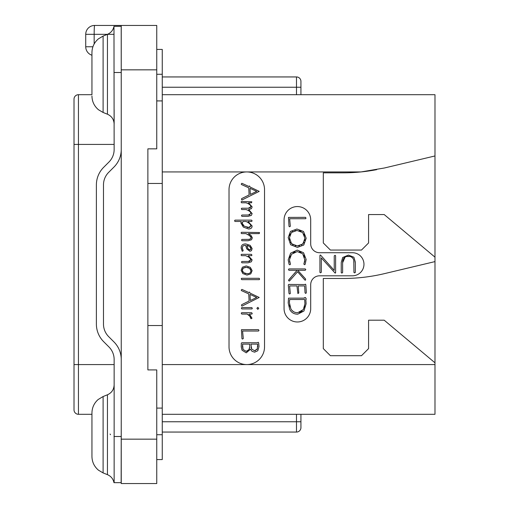 <?xml version="1.0" encoding="UTF-8"?>
<svg xmlns="http://www.w3.org/2000/svg" width="509" height="509" viewBox="0 0 509 509"><rect width="100%" height="100%" fill="white"/><g stroke="black" fill="none" stroke-linecap="round" stroke-linejoin="round"><path stroke-width="0.76" d="M121.244 25.45L156.753 25.45L156.753 69.841L121.244 69.841L121.244 25.45L94.61 25.45A8.876 8.876 0 0 0 85.728 34.326L114.073 34.326M121.244 69.841L121.244 483.55L156.753 483.55L156.753 439.159L121.244 439.159M92.924 46.758L85.728 46.758A8.876 8.876 0 0 0 91.944 55.226A8.876 8.876 0 0 1 85.728 46.758L85.728 34.326M156.753 69.841L156.753 148.851L147.877 148.851L147.877 369.916L156.753 369.916L156.753 439.159M147.877 148.851L147.877 183.475L162.256 183.475L162.256 408.091L156.753 408.091M162.256 325.525L147.877 325.525L147.877 369.916M156.753 49.418L162.256 49.418L162.256 74.276L156.753 74.276M156.753 459.582L162.256 459.582L162.256 408.091M156.753 100.909L162.256 100.909L162.256 183.475M162.256 100.909L162.256 74.276M300.934 414.301L300.934 427.617A4.441 4.441 0 0 1 296.493 432.058L162.256 432.058M162.256 94.699L434.985 94.699L434.985 414.301L162.256 414.301M229.018 189.692A17.758 17.758 0 0 1 246.776 171.934A17.758 17.758 0 0 1 264.534 189.692L264.534 346.833A17.758 17.758 0 0 1 246.776 364.584A17.758 17.758 0 0 1 229.018 346.833L229.018 189.692M376.685 169.65A177.558 177.558 0 0 1 361.015 171.934L384.39 167.995L434.985 155.958M162.256 171.934L361.015 171.934A177.558 177.558 0 0 1 343.276 172.825L323.304 172.825L323.304 242.958L330.405 250.059L361.479 250.059L368.58 242.958L368.58 214.55L384.2 214.55L434.985 257.166M434.985 362.809L384.2 320.199L368.58 320.199L368.58 348.608L361.479 355.708L330.405 355.708L323.304 348.608L323.304 278.468L343.276 278.468A177.558 177.558 0 0 0 384.39 273.645L434.985 261.601M319.576 275.808A8.876 8.876 0 0 0 310.7 284.684L310.7 308.658A13.317 13.317 0 0 1 297.383 321.974A13.317 13.317 0 0 1 284.067 308.658L284.067 219.875A13.317 13.317 0 0 1 297.383 206.559A13.317 13.317 0 0 1 310.7 219.875L310.7 243.849A8.876 8.876 0 0 0 319.576 252.725L352.425 252.725A11.542 11.542 0 0 1 363.967 264.266A11.542 11.542 0 0 1 352.425 275.808L319.576 275.808M249.194 214.983L241.89 215.033L241.476 215.549L241.915 216.363L248.074 216.363L251.331 215.428L252.14 213.595L248.755 209.587L251.427 208.658L252.14 206.864L248.513 202.798L251.573 202.798L251.79 201.774L241.476 201.469L241.088 201.946L241.552 202.798L246.127 202.798L247.202 203.244M248.494 203.874L249.181 204.281M249.824 204.739L250.441 205.318M250.861 205.96L251.013 206.629L248.367 208.219L241.673 208.219L241.298 208.836L241.762 209.562L246.127 209.562L247.145 209.982M250.517 207.704L250.167 207.914M249.181 208.175L248.367 208.219M248.207 210.484L249.066 210.968M249.824 211.489L250.441 212.062M250.861 212.698L251.013 213.366L248.367 215.033M249.938 214.811L249.595 214.913M249.225 239.37L241.915 239.415L241.527 240.083L241.94 240.744L248.214 240.744L251.522 239.752L252.343 237.849L251.007 235.419L248.316 233.606L259.278 233.606L259.495 232.53L241.501 232.276L241.088 232.918L241.552 233.606L245.917 233.606L249.925 235.813M250.383 236.227L250.778 236.672M251.058 237.137L251.083 238.123M250.842 238.562L249.887 239.211M244.835 245.338L245.567 245.3L246.795 248.933L249.932 251.274L251.459 250.644L252.14 248.602L250.173 245.338L245.739 243.919C242.666 243.919 241.132 245.3 241.139 248.061L242.138 251.077L242.481 251.274L243.194 250.574L242.621 249.531M242.36 248.818L242.418 247.069M243.55 245.701L244.466 245.395M248.214 256.759L249.588 257.649M249.836 257.847L250.415 258.413M250.816 259.03L250.854 260.328M249.925 261.232L249.34 261.397M249.2 261.422L241.89 261.48L241.476 262.014L241.915 262.809L248.074 262.809L251.331 261.811L252.14 259.908L248.214 255.664L251.529 255.664L251.942 255.181L251.427 254.335L241.349 254.335L241.088 254.977L241.527 255.664L245.688 255.664L249.124 257.319L250.962 259.673L248.367 261.48M248.093 314.454L248.907 314.995M250.581 317.425L251.09 318.749L252.012 318.208L249.391 314.066L251.853 314.066L252.241 313.55L251.701 312.736L241.622 312.736L241.247 313.213L241.762 314.066L247.158 314.066L250.231 316.553M252.14 213.595L248.589 209.562L251.427 208.658M246.127 209.562C248.965 210.516 250.593 211.782 251.013 213.366M246.127 202.798C248.971 203.759 250.6 205.032 251.013 206.629M241.915 200.031L259.208 191.371L250.008 186.975L249.544 185.976L248.78 186.44L241.89 183.304L241.221 184.042L241.463 184.532L248.755 187.821L249.092 194.947L241.724 198.574L241.451 199.159L241.915 200.031M250.307 194.406L250.008 188.33L256.733 191.371L250.307 194.406M248.487 228.967C250.899 228.967 252.101 227.962 252.101 225.951L248.023 221.46L251.701 221.46L252.101 220.842L251.573 220.13L235.037 220.13L234.56 220.798L234.999 221.46L241.272 221.46L240.833 222.853L243.308 227.071L248.487 228.967M249.232 227.529L244.135 226.136L241.991 222.929L243.296 221.46L246.057 221.46C248.901 222.751 250.523 224.227 250.924 225.875L248.437 227.587L247.062 227.44M244.135 226.136L243.315 225.487M243.238 225.417L242.564 224.647M242.131 223.795L242.068 222.42M242.736 221.669L243.296 221.46M246.057 221.46L247.094 222.013M248.265 222.713L249.079 223.286M249.747 223.839L250.352 224.488M250.772 225.175L250.822 226.499M249.932 227.351L249.448 227.491M245.917 233.606L249.365 235.381L251.16 237.608L250.447 238.925L248.487 239.415M243.041 250.205L242.278 248.099C242.373 246.171 243.467 245.243 245.567 245.3M249.83 249.919L247.934 248.716L246.871 245.389L249.607 246.451L250.988 248.551L249.83 249.919L249.149 249.779M248.5 249.359L247.387 247.762M247.024 246.649L246.871 245.389M247.851 245.605L248.748 245.955M249.607 246.451L250.345 247.069M250.822 247.775L250.924 249.098M250.912 249.156L250.721 249.544M246.973 275.076L250.772 273.887L252.14 270.661L250.32 267.34L246.229 265.933L242.411 267.18L241.139 270.273L242.831 273.587L246.973 275.076M246.973 273.721L243.633 272.659L242.278 270.324L243.245 268.154L246.28 267.314L249.518 268.288L250.988 270.648C250.873 272.76 249.531 273.791 246.973 273.721L248.297 273.619M245.72 273.6L244.613 273.244M243.633 272.659L242.895 271.965M242.43 271.182L242.278 270.324M242.386 269.452L242.704 268.746M243.245 268.154L244.078 267.67M245.115 267.397L246.28 267.314M247.457 267.422L248.526 267.747M249.518 268.288L250.313 268.975M250.816 269.77L250.816 271.787M250.294 272.671L249.442 273.276M241.762 279.645L259.227 279.645L259.647 279.085L259.132 278.289L241.622 278.289L241.221 278.907L241.762 279.645M241.915 306.125L259.208 297.466L250.008 293.076L249.544 292.071L248.78 292.535L241.89 289.398L241.221 290.136L241.463 290.626L248.755 293.916L249.092 301.042L241.724 304.668L241.451 305.26L241.915 306.125M250.307 300.501L250.008 294.431L256.733 297.466L250.307 300.501M257.828 309.338L258.769 308.333L257.828 307.353L256.873 308.333L257.828 309.338M241.89 308.925L251.993 308.925L252.318 308.231L251.726 307.589L241.737 307.589L241.374 308.231L241.89 308.925M249.639 315.714L250.695 318.31M242.379 339.077L243.296 338.574L242.577 331.022L258.489 331.022L258.979 330.43L258.438 329.641L241.438 329.692L241.94 338.536L242.379 339.077M246.254 352.839L250.473 349.238L252.006 351.274L254.589 352.177L257.796 350.746L259.005 346.616L258.687 342.951L258.203 342.277L257.509 342.742L241.813 342.742L241.323 343.231L241.247 346.807L242.004 350.167L246.254 352.839M254.615 350.733L251.739 349.155L250.912 344.122L257.662 344.122L257.319 348.888L254.615 350.733L255.48 350.618M246.203 351.35L243.06 349.409L242.526 344.122L249.671 344.122L249.754 346.578L249.009 349.6L246.203 351.35L247.323 351.159M251.319 348.334L251.071 347.469M257.662 344.122L257.719 344.631M257.789 345.859L257.802 346.502M257.319 348.888L256.841 349.689M243.06 349.409L242.736 348.589M242.494 347.259L242.519 345.56M249.671 347.692L249.416 348.69M249.009 349.6L248.265 350.574M353.806 260.633L353.946 272.48L354.588 272.894L355.327 272.404L355.327 262.04L353.882 257.223L348.442 255.073L342.691 257.49L341.24 262.453L341.24 272.652L341.863 273.091L342.621 272.557L342.621 262.714L345.166 257.026M346.546 256.511L350.033 256.498M351.464 257.013L352.928 258.337M289.767 262.25L289.526 261.098M289.678 257.808L290.372 255.957M293.216 252.738L295.099 251.866M299.324 251.815L301.118 252.553M303.937 255.403L304.675 257.274M304.306 262.663L303.822 264.063L304.617 264.731L305.177 264.241L306.157 259.463L303.549 252.731L297.262 250.097L290.633 253.158L288.189 259.876L289.087 264.343L289.71 264.807L290.206 264.591L290.461 264.088L289.443 259.876L291.549 254.226L297.262 251.567L302.721 253.8L304.91 260.207M304.834 260.932L304.516 262.122M291.383 276.972L288.501 280.364L289.093 281.044L289.608 280.879L297.6 271.755L304.713 279.823L305.203 280.243L305.629 279.963L305.508 278.887L297.752 270.311L305.203 270.311L305.794 269.585L305.279 268.937L288.864 268.937L288.45 269.649L289.017 270.311L297.11 270.311L294.126 273.829M306.335 292.389L305.82 284.658L305.419 284.207L304.687 284.556L288.756 284.429L288.304 284.97L288.991 293.451L289.481 293.992L290.321 293.54L289.608 285.937L296.957 285.937L297.886 293.528L298.777 292.999L298.242 285.937L304.637 285.937L305.056 292.828L305.54 293.375L306.094 293.19L306.335 292.389M342.621 262.714C342.602 258.508 344.498 256.377 348.315 256.326C352.082 256.364 353.959 258.394 353.946 262.428M319.932 255.41L319.932 272.404L320.53 272.818L321.313 272.302L321.313 257.898L335.176 273.142L335.616 272.754L335.616 255.779L335.087 255.289L334.235 255.874L334.235 270.406L320.759 255.302L320.269 254.996L319.932 255.41M289.43 226.785L290.346 226.282L289.634 218.73L305.54 218.73L306.03 218.138L305.495 217.349L288.488 217.4L288.991 226.244L289.43 226.785M297.396 247.412L303.771 245.026L306.183 238.263L303.529 231.493L296.912 229.018L290.486 231.404L288.189 237.601L290.633 244.765L297.396 247.412M297.39 245.942L291.549 243.747L289.443 237.703L291.434 232.467L296.995 230.475L302.639 232.537L304.929 238.263L302.861 243.964L297.39 245.942L299.559 245.72M295.882 245.847L295.074 245.694M293.114 244.95L290.391 242.131M289.678 240.108L289.443 237.703M289.672 235.622L290.346 233.886M291.434 232.467L292.936 231.372M294.794 230.698L296.995 230.475M299.203 230.717L301.073 231.41M303.898 234.108L304.662 236.004M304.929 238.263L304.694 240.541M303.994 242.449L301.385 245.052M304.929 259.463L304.07 263.236M297.11 270.311L288.845 279.74M297.752 314.18L303.924 311.031L306.106 303.778L305.845 299.54L306.284 299.05L305.457 297.504L304.337 297.797L304.388 298.147L288.552 298.147L288.189 302.9L289.704 309.377C291.339 312.577 294.024 314.18 297.752 314.18M297.676 312.717C294.526 312.704 292.249 311.387 290.843 308.766L289.379 302.613L289.659 299.527L304.713 299.527L304.929 303.918L303.326 309.555L297.676 312.717M295.455 312.456L294.724 312.233M293.604 311.712L292.083 310.496M290.047 306.933L289.551 304.897M289.379 302.613L289.43 301.646M289.526 300.615L289.659 299.527M304.713 299.527L304.821 300.844M304.91 302.639L304.929 303.918M304.745 305.966L304.21 307.824M302.206 310.942L300.927 311.909M300.755 312.004L299.394 312.513M162.256 76.942L296.493 76.942A4.441 4.441 0 0 1 300.934 81.383L300.934 94.699M296.493 414.301L296.493 421.757L300.934 421.757L300.934 427.617A4.441 4.441 0 0 1 296.493 432.058L296.493 421.757L162.256 421.757M91.944 414.301L78.45 414.301A4.441 4.441 0 0 1 74.015 409.866L74.015 99.134A4.441 4.441 0 0 1 78.45 94.699L91.944 94.699M110.084 434.031L110.485 434.731M121.244 359.513A24.858 24.858 0 0 0 113.959 341.933L108.684 336.659A17.758 17.758 0 0 1 103.486 324.106L103.486 184.894A17.758 17.758 0 0 1 108.684 172.341L113.959 167.067A24.858 24.858 0 0 0 121.244 149.487M121.206 26.341L121.244 87.86M114.143 421.153L114.143 359.513A17.758 17.758 0 0 0 108.939 346.953L103.664 341.679A24.858 24.858 0 0 1 96.386 324.106L96.386 184.894A24.858 24.858 0 0 1 103.664 167.321L108.939 162.047A17.758 17.758 0 0 0 114.143 149.487L113.978 26.341L121.142 26.341L113.978 26.341C113.17 30.126 110.994 32.799 107.444 34.345L107.444 114.213C111.687 116.147 113.921 119.443 114.143 124.107L114.143 109.899M121.244 421.14L121.148 482.659L114.143 482.666L114.143 421.147M91.944 456.439C92.059 462 94.241 466.588 98.479 470.195L103.104 472.925L98.479 470.195C94.241 466.588 92.059 462 91.944 456.439L91.944 413.009C92.046 407.607 94.12 403.109 98.154 399.514L103.104 396.524L103.104 472.925L107.444 474.655L107.444 394.787C111.687 392.853 113.921 389.557 114.143 384.893L114.143 399.101M121.142 482.659L113.978 482.659L121.244 482.666M91.944 413.009L91.944 414.479M91.944 434.724L91.944 454.963M91.944 94.521L91.944 52.561C92.059 47 94.241 42.412 98.479 38.805L103.104 36.075L107.444 34.345M94.165 43.965L94.165 34.326A8.876 0.445 -90 0 1 94.61 25.45M162.256 434.724L156.753 434.724M434.985 364.584L162.256 364.584M300.934 87.243L296.493 87.243L296.493 94.699M296.493 76.942L296.493 87.243L162.256 87.243M78.45 414.301L78.45 94.699M74.015 364.584L114.143 364.584M74.015 144.416L114.143 144.416M113.978 72.501L121.148 72.501M113.978 436.499L121.148 436.499M91.944 95.991C92.059 101.558 94.241 106.146 98.479 109.753L103.104 112.476L103.104 36.075M107.444 474.655C110.994 476.201 113.17 478.874 113.971 482.659M103.104 396.524L107.444 394.787M103.104 112.476L107.444 114.213"/></g></svg>
